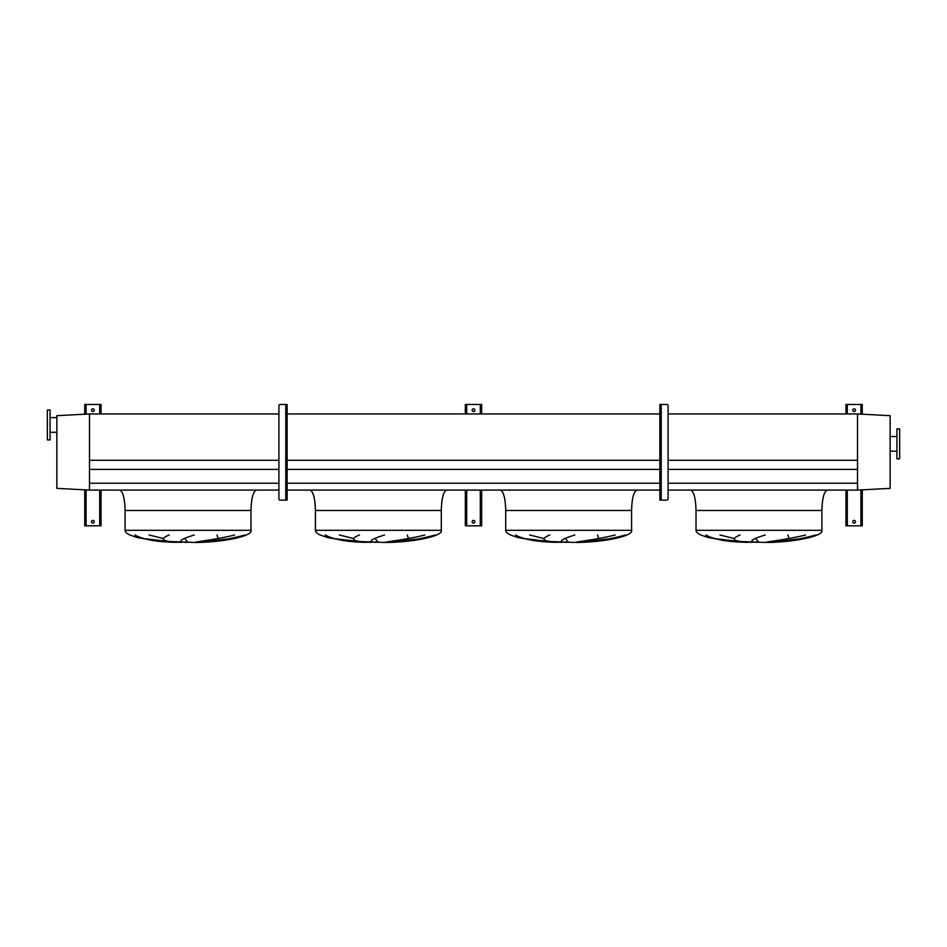 <?xml version="1.0" encoding="UTF-8"?>
<svg xmlns="http://www.w3.org/2000/svg" width="947" height="947" viewBox="0 0 947 947"><rect width="100%" height="100%" fill="white"/><g stroke="black" fill="none" stroke-linecap="round" stroke-linejoin="round"><path stroke-width="1.42" d="M827.335 490.084C824.056 491.386 822.245 498.181 821.901 510.469L821.901 530.32C824.008 535.931 795.35 542.205 766.443 542.465L729.356 541.116L708.332 537.588L700.78 534.984C697.631 533.492 696.045 531.93 696.021 530.32L696.021 510.469C695.678 498.181 693.867 491.386 690.588 490.084M719.957 534.984L734.185 538.523M758.76 542.347L755.73 538.523M787.963 534.984L788.958 538.523M769.887 542.347L802.275 538.523M705.858 534.984C713.849 539.541 727.734 541.992 747.514 542.347L713.647 538.523M637.023 490.084C633.744 491.386 631.933 498.181 631.59 510.469L631.59 530.32C633.709 535.931 605.038 542.205 576.131 542.465L539.056 541.116L518.021 537.588L510.469 534.984C507.32 533.492 505.734 531.93 505.722 530.32L505.722 510.469C505.367 498.181 503.555 491.386 500.276 490.084M529.645 534.984L543.874 538.523M568.449 542.347L565.43 538.523M597.652 534.984L598.646 538.523M579.588 542.347L611.963 538.523M515.547 534.984C523.549 539.541 537.434 541.992 557.203 542.347L523.348 538.523M446.724 490.084C443.445 491.386 441.633 498.181 441.278 510.469L441.278 530.32C443.397 535.931 414.727 542.205 385.831 542.465L348.745 541.116L327.721 537.588L320.169 534.984C317.008 533.492 315.422 531.93 315.41 530.32L315.41 510.469C315.067 498.181 313.256 491.386 309.977 490.084M339.334 534.984L353.574 538.523M378.149 542.347L375.119 538.523M407.34 534.984L408.346 538.523M389.276 542.347L421.664 538.523M325.235 534.984C333.237 539.541 347.123 541.992 366.903 542.347L333.036 538.523M256.412 490.084C253.133 491.386 251.322 498.181 250.979 510.469L250.979 530.32C253.086 535.931 224.427 542.205 195.52 542.465L158.433 541.116L137.41 537.588L129.857 534.984C126.709 533.492 125.122 531.93 125.099 530.32L125.099 510.469C124.755 498.181 122.944 491.386 119.665 490.084M149.034 534.984L163.263 538.523M187.837 542.347L184.819 538.523M217.041 534.984L218.035 538.523M198.977 542.347L231.352 538.523M134.936 534.984C142.938 539.541 156.823 541.992 176.592 542.347L142.737 538.523M194.23 534.984C179.788 539.541 177.053 541.992 186.038 542.347M181.41 542.347C162.6 541.802 158.528 539.34 169.193 534.984M244.965 534.984C228.049 539.541 212.471 541.992 198.243 542.347M194.999 542.347C195.993 541.708 217.384 539.435 234.572 534.984M384.529 534.984C370.088 539.541 367.365 541.992 376.338 542.347M371.721 542.347C352.9 541.802 348.827 539.34 359.505 534.984M435.277 534.984C418.349 539.541 402.783 541.992 388.554 542.347M385.299 542.347C386.293 541.708 407.695 539.435 424.872 534.984M574.841 534.984C560.399 539.541 557.665 541.992 566.649 542.347M562.021 542.347C543.211 541.802 539.139 539.34 549.816 534.984M625.588 534.984C608.661 539.541 593.082 541.992 578.866 542.347M575.61 542.347C576.605 541.708 597.995 539.435 615.183 534.984M765.14 534.984C750.711 539.541 747.976 541.992 756.949 542.347M752.332 542.347C733.511 541.802 729.439 539.34 740.116 534.984M815.888 534.984C798.96 539.541 783.394 541.992 769.165 542.347M765.922 542.347C766.904 541.708 788.306 539.435 805.483 534.984M89.492 490.084L89.492 413.957L56.867 415.674L56.867 488.38L89.492 490.084L278.915 490.084M287.13 490.084L659.87 490.084M668.085 490.084L857.509 490.084L890.133 488.38L890.133 415.674L857.509 413.957L857.509 460.289L668.085 460.289M89.492 483.219L278.915 483.219M287.13 483.219L659.87 483.219M668.085 483.219L857.509 483.219M89.492 469.404L278.915 469.404M287.13 469.404L659.87 469.404M668.085 469.404L857.509 469.404M278.915 413.957L89.492 413.957L89.492 460.289L278.915 460.289M287.13 460.289L659.87 460.289M287.13 413.957L659.87 413.957M668.085 413.957L857.509 413.957L857.509 490.084M899.65 458.822L899.65 428.908L896.927 428.908L896.927 458.822L899.65 458.822M896.927 436.531L890.133 436.531M896.927 451.21L890.133 451.21M47.35 410.015L47.35 439.929L50.073 439.929L50.073 410.015L47.35 410.015M50.073 432.317L56.867 432.317M50.073 417.627L56.867 417.627M855.472 521.761A1.361 1.361 0 0 0 854.111 520.4A1.361 1.361 0 0 0 852.75 521.761A1.361 1.361 0 0 0 854.111 523.111A1.361 1.361 0 0 0 855.472 521.761M855.472 410.158A1.361 1.361 0 0 0 854.111 408.796A1.361 1.361 0 0 0 852.75 410.158A1.361 1.361 0 0 0 854.111 411.519A1.361 1.361 0 0 0 855.472 410.158M862.267 414.206L862.267 404.452L845.955 404.452L845.955 413.957M845.955 490.084L845.955 525.834L862.267 525.834L862.267 489.836M660.544 473.902L661.219 473.902L661.219 500.146L666.724 500.146A1.361 1.361 0 0 0 668.085 498.785L668.085 405.801A1.361 1.361 0 0 0 666.724 404.452L660.544 404.452L660.544 405.801L659.87 405.801L659.87 498.785L660.544 498.785L660.544 500.146L659.87 500.146L659.87 498.785M659.87 405.801L659.87 404.452L660.544 404.452M660.544 405.801L660.544 498.785M660.544 426.6L661.219 426.6L661.219 430.684L660.544 430.684M661.219 500.146L660.544 500.146M661.219 477.986L660.544 477.986M474.861 521.761A1.361 1.361 0 0 0 473.5 520.4A1.361 1.361 0 0 0 472.139 521.761A1.361 1.361 0 0 0 473.5 523.111A1.361 1.361 0 0 0 474.861 521.761M474.861 410.158A1.361 1.361 0 0 0 473.5 408.796A1.361 1.361 0 0 0 472.139 410.158A1.361 1.361 0 0 0 473.5 411.519A1.361 1.361 0 0 0 474.861 410.158M481.656 413.957L481.656 404.452L465.344 404.452L465.344 413.957M465.344 490.084L465.344 525.834L481.656 525.834L481.656 490.084M94.25 521.761A1.361 1.361 0 0 0 92.889 520.4A1.361 1.361 0 0 0 91.528 521.761A1.361 1.361 0 0 0 92.889 523.111A1.361 1.361 0 0 0 94.25 521.761M94.25 410.158A1.361 1.361 0 0 0 92.889 408.796A1.361 1.361 0 0 0 91.528 410.158A1.361 1.361 0 0 0 92.889 411.519A1.361 1.361 0 0 0 94.25 410.158M101.045 413.957L101.045 404.452L84.733 404.452L84.733 414.206M84.733 489.836L84.733 525.834L101.045 525.834L101.045 490.084M286.456 473.902L285.781 473.902L285.781 477.986L286.456 477.986M286.456 426.6L285.781 426.6L285.781 430.684L286.456 430.684M287.13 405.801L286.456 405.801L286.456 404.452L287.13 404.452L287.13 500.146L280.276 500.146A1.361 1.361 0 0 1 278.915 498.785L278.915 405.801A1.361 1.361 0 0 1 280.276 404.452L285.781 404.452L285.781 426.6M286.456 404.452L285.781 404.452M286.456 405.801L286.456 498.785L287.13 498.785M286.456 500.146L286.456 498.785M821.901 530.32L696.021 530.32M821.901 510.469L696.021 510.469M631.59 530.32L505.722 530.32M631.59 510.469L505.722 510.469M441.278 530.32L315.41 530.32M441.278 510.469L315.41 510.469M250.979 530.32L125.099 530.32M250.979 510.469L125.099 510.469M847.316 404.452L847.316 413.957M847.316 490.084L847.316 525.834M860.906 404.452L860.906 414.135M860.906 489.907L860.906 525.834M661.219 404.452L661.219 426.6M661.219 430.684L661.219 473.902M466.705 404.452L466.705 413.957M466.705 490.084L466.705 525.834M480.295 404.452L480.295 413.957M480.295 490.084L480.295 525.834M86.094 404.452L86.094 414.135M86.094 489.907L86.094 525.834M99.684 404.452L99.684 413.957M99.684 490.084L99.684 525.834M285.781 430.684L285.781 473.902M285.781 477.986L285.781 500.146"/></g></svg>
